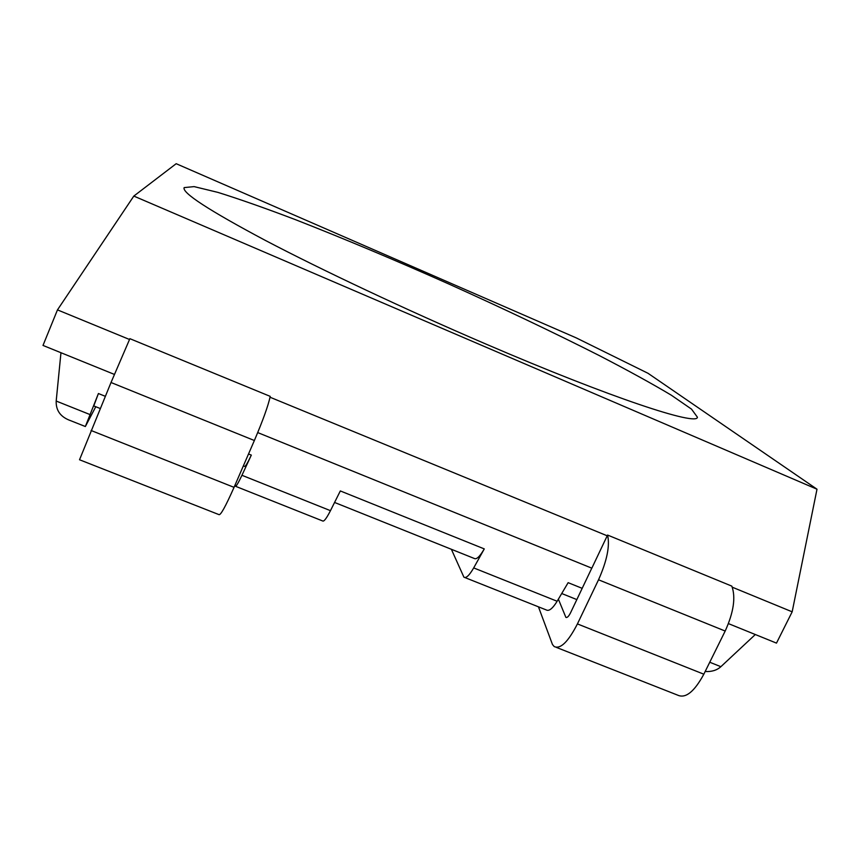 <?xml version="1.0" encoding="UTF-8"?>
<svg xmlns="http://www.w3.org/2000/svg" width="860" height="860" viewBox="0 0 860 860"><rect width="100%" height="100%" fill="white"/><g stroke="black" fill="none" stroke-linecap="round" stroke-linejoin="round"><path stroke-width="1.29" d="M257.721 432.58L591.83 568.18L607.568 535.049C610.03 545.799 607.02 560.709 598.528 579.791L577.425 623.919C568.18 641.883 560.43 649.429 554.184 646.548L552.475 644.516L538.446 606.827M556.302 647.376L677.788 695.192C685.667 698.696 694.342 691.698 703.835 674.197L725.184 631.046C733.644 612.331 735.87 597.367 731.838 586.133L607.568 535.049M129.881 338.679L270.233 396.374C268.202 405.716 262.923 420.422 254.367 440.513L234.049 487.351C225.524 506.572 220.482 515.667 218.913 514.602L79.528 459.756L111.015 382.506L129.881 338.679M270.061 397.245L607.257 535.823M728.442 623.618L776.483 643.119L792.167 611.815L732.301 587.208M334.572 502.455L474.204 558.441C476.451 559.795 479.815 556.613 484.277 548.906L473.688 567.912C469.356 575.404 466.088 578.49 463.906 577.167L451.371 549.282M243.358 465.883L244.466 466.335C245.154 467.077 247.444 463.336 251.324 455.101L241.939 475.29C238.166 483.288 235.941 486.91 235.275 486.179L235.253 484.578M95.772 406.715L85.355 426.528L98.416 393.525L93.761 405.92L100.212 408.5M582.209 588.347L568.137 582.671L557.14 601.258C552.614 608.579 548.992 611.471 546.283 609.944L464.851 577.544M709.747 662.243L720.874 666.693L755.306 634.529M85.269 426.495L70.789 420.733C60.705 417.197 55.835 410.639 56.19 401.05L60.963 352.729M241.939 475.29L330.466 510.668L340.323 490.942L484.277 548.906M485.534 343.892C612.449 398.502 697.299 426.13 697.417 417.207L691.515 409.123L671.294 395.181C651.794 383.538 627.757 370.327 599.194 355.524C553.346 332.315 503.272 308.504 448.974 284.069C394.579 259.87 343.441 238.424 295.582 219.708C265.514 208.281 239.639 199.176 217.967 192.403L194.091 186.609L184.137 187.609C181.89 192.758 208.873 210.324 265.106 240.284C321.489 269.9 406.113 309.793 485.534 343.892C612.449 398.502 697.299 426.13 697.417 417.207L691.515 409.123L671.294 395.181C651.794 383.538 627.757 370.327 599.194 355.524C553.346 332.315 503.272 308.504 448.974 284.069C394.579 259.87 343.441 238.424 295.582 219.708C265.514 208.281 239.639 199.176 217.967 192.403L194.091 186.609L184.137 187.609C181.89 192.758 208.873 210.324 265.106 240.284C321.489 269.9 406.113 309.793 485.534 343.892M817 489.211L133.816 196.08L176.182 163.701L576.232 337.883L647.999 373.283L817 489.211L792.167 611.815M133.816 196.08L57.469 309.879L43 345.43L114.401 374.412M57.469 309.879L129.505 339.485M330.466 510.668C326.467 518.472 323.844 521.891 322.586 520.934L235.608 486.319M720.874 666.693C716.907 670.262 711.671 671.875 705.157 671.52M558.376 599.173L565.88 617.362C567.159 617.921 568.707 616.416 570.545 612.814L591.777 568.159M566.45 617.534L565.783 617.265M473.688 567.912L557.14 601.258M56.19 401.05L89.859 414.509M251.324 455.101L248.529 453.972M105.285 396.299L98.416 393.525M725.184 631.046L598.528 579.791M703.835 674.197L577.425 623.919M91.063 430.484L234.049 487.351M111.015 382.506L254.367 440.513M561.72 593.518L576.856 599.592"/></g></svg>
